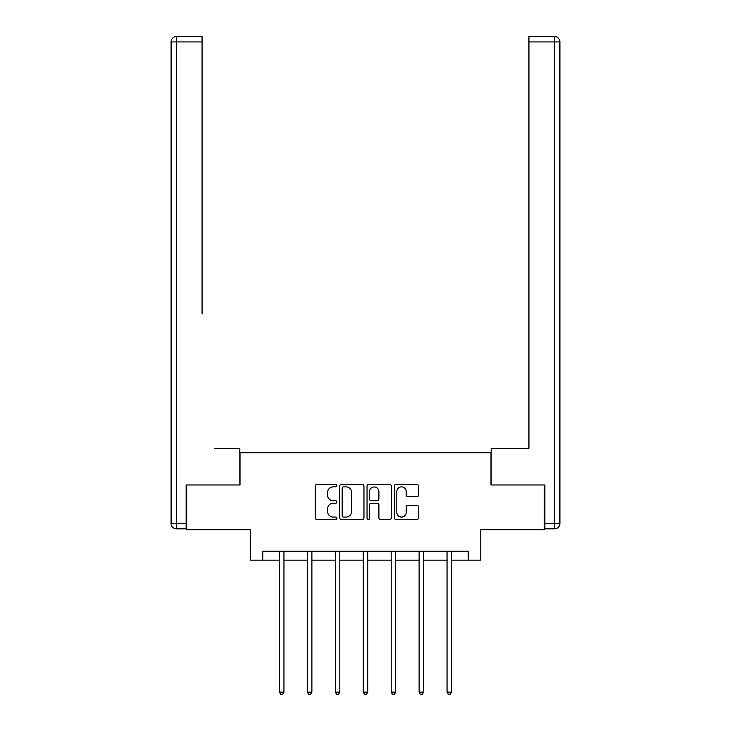 <?xml version="1.0" encoding="UTF-8"?>
<svg xmlns="http://www.w3.org/2000/svg" width="731" height="731" viewBox="0 0 731 731"><rect width="100%" height="100%" fill="white"/><g stroke="black" fill="none" stroke-linecap="round" stroke-linejoin="round"><path stroke-width="1.1" d="M336.863 485.64A1.234 1.234 0 0 0 335.63 484.406L316.962 484.406A1.754 1.754 0 0 0 315.207 486.161L315.207 517.795A1.754 1.754 0 0 0 316.962 519.549L335.63 519.549A1.234 1.234 0 0 0 336.863 518.316A1.234 1.234 0 0 0 335.63 517.091L333.217 517.091A5.62 5.62 0 0 1 327.589 511.462L327.589 508.831A5.62 5.62 0 0 1 333.217 503.211L335.63 503.211A1.234 1.234 0 0 0 336.863 501.978A1.234 1.234 0 0 0 335.63 500.744L333.217 500.744A5.62 5.62 0 0 1 327.589 495.125L327.589 492.493A5.62 5.62 0 0 1 333.217 486.864L335.63 486.864A1.234 1.234 0 0 0 336.863 485.64M416.853 496.797A1.754 1.754 0 0 0 418.607 495.033L418.607 486.161A1.754 1.754 0 0 0 416.853 484.406L396.12 484.406A1.754 1.754 0 0 0 394.356 486.161L394.356 517.795A1.754 1.754 0 0 0 396.12 519.549L416.853 519.549A1.754 1.754 0 0 0 418.607 517.795L418.607 507.076A1.754 1.754 0 0 0 416.853 505.313L407.98 505.313A1.754 1.754 0 0 0 406.217 507.076L406.217 512.385A4.697 4.697 0 0 1 401.52 517.091A4.697 4.697 0 0 1 396.823 512.385L396.823 491.57A4.697 4.697 0 0 1 401.52 486.864A4.697 4.697 0 0 1 406.217 491.57L406.217 495.033A1.754 1.754 0 0 0 407.98 496.797L416.853 496.797M262.749 560.156L262.749 551.201L468.251 551.201L468.251 560.156L480.779 560.156L480.779 529.728L544.33 529.728L544.33 484.973L490.985 484.973L490.985 452.754L240.015 452.754L240.015 484.973L186.67 484.973L186.67 529.728L250.221 529.728L250.221 560.156L279.489 560.156M363.965 486.161A1.754 1.754 0 0 0 362.201 484.406L341.468 484.406A1.754 1.754 0 0 0 339.714 486.161L339.714 517.795A1.754 1.754 0 0 0 341.468 519.549L362.201 519.549A1.754 1.754 0 0 0 363.965 517.795L363.965 486.161M368.799 484.406L389.532 484.406A1.754 1.754 0 0 1 391.286 486.161L391.286 517.795A1.754 1.754 0 0 1 389.532 519.549L380.659 519.549A1.754 1.754 0 0 1 378.896 517.795L378.896 504.966A1.754 1.754 0 0 0 377.141 503.211L371.257 503.211A1.754 1.754 0 0 0 369.493 504.966L369.493 518.316A1.234 1.234 0 0 1 368.269 519.549A1.234 1.234 0 0 1 367.035 518.316L367.035 486.161A1.754 1.754 0 0 1 368.799 484.406M283.957 560.156L307.413 560.156M311.89 560.156L335.337 560.156M339.814 560.156L363.261 560.156M367.739 560.156L391.186 560.156M395.663 560.156L419.11 560.156M423.587 560.156L447.043 560.156M451.511 560.156L468.251 560.156M343.406 486.864A1.234 1.234 0 0 0 342.172 488.098L342.172 515.858A1.234 1.234 0 0 0 343.406 517.091L345.955 517.091A5.62 5.62 0 0 0 351.574 511.462L351.574 492.493A5.62 5.62 0 0 0 345.955 486.864L343.406 486.864M378.896 491.652A4.697 4.697 0 0 0 374.199 486.956A4.697 4.697 0 0 0 369.493 491.652L369.493 498.99A1.754 1.754 0 0 0 371.257 500.744L377.141 500.744A1.754 1.754 0 0 0 378.896 498.99L378.896 491.652M284.195 551.201L284.094 551.466A1.791 1.791 0 0 0 283.957 552.133L283.957 692.12L279.489 692.12L279.489 552.133A1.791 1.791 0 0 0 279.352 551.466L279.251 551.201M283.957 692.12L282.614 694.45L280.832 694.45L279.489 692.12M239.832 484.973L239.832 448.277L214.411 448.277M202.067 41.923L176.463 41.923L176.463 36.55L202.067 36.55L202.067 314.019M176.463 528.833L176.463 523.46L171.091 523.46A5.373 5.373 0 0 0 176.463 528.833L186.131 528.833L176.463 528.833A5.373 5.373 0 0 1 171.091 523.46L171.091 41.923A5.373 5.373 0 0 1 176.463 36.55A5.373 5.373 0 0 0 171.091 41.923L176.463 41.923L176.463 523.46L186.131 523.46L186.131 484.973L186.67 484.973M186.131 523.46L186.131 528.833M516.589 448.277L528.933 448.277L528.933 36.55L554.537 36.55L540.392 36.55M491.168 484.973L491.168 448.277L528.933 448.277L528.933 314.019M544.869 523.46L554.537 523.46L554.537 41.923L559.909 41.923A5.373 5.373 0 0 0 554.537 36.55A5.373 5.373 0 0 1 559.909 41.923A5.373 5.373 0 0 0 554.537 36.55A5.373 5.373 0 0 1 559.909 41.923L559.909 523.46A5.373 5.373 0 0 1 554.537 528.833L544.869 528.833L544.869 484.973L544.33 484.973M312.119 551.201L312.018 551.466A1.791 1.791 0 0 0 311.89 552.133L311.89 692.12L307.413 692.12L307.413 552.133A1.791 1.791 0 0 0 307.285 551.466L307.175 551.201M311.89 692.12L310.547 694.45L308.756 694.45L307.413 692.12M340.043 551.201L339.942 551.466A1.791 1.791 0 0 0 339.814 552.133L339.814 692.12L335.337 692.12L335.337 552.133A1.791 1.791 0 0 0 335.209 551.466L335.1 551.201M339.814 692.12L338.471 694.45L336.68 694.45L335.337 692.12M367.976 551.201L367.867 551.466A1.791 1.791 0 0 0 367.739 552.133L367.739 692.12L363.261 692.12L363.261 552.133A1.791 1.791 0 0 0 363.133 551.466L363.024 551.201M367.739 692.12L366.395 694.45L364.605 694.45L363.261 692.12M395.9 551.201L395.791 551.466A1.791 1.791 0 0 0 395.663 552.133L395.663 692.12L391.186 692.12L391.186 552.133A1.791 1.791 0 0 0 391.058 551.466L390.957 551.201M395.663 692.12L394.32 694.45L392.529 694.45L391.186 692.12M423.825 551.201L423.715 551.466A1.791 1.791 0 0 0 423.587 552.133L423.587 692.12L419.11 692.12L419.11 552.133A1.791 1.791 0 0 0 418.982 551.466L418.881 551.201M423.587 692.12L422.244 694.45L420.453 694.45L419.11 692.12M451.749 551.201L451.648 551.466A1.791 1.791 0 0 0 451.511 552.133L451.511 692.12L447.043 692.12L447.043 552.133A1.791 1.791 0 0 0 446.906 551.466L446.805 551.201M451.511 692.12L450.168 694.45L448.386 694.45L447.043 692.12M554.537 36.55L554.537 41.923L528.933 41.923M559.909 523.46L554.537 523.46L554.537 528.833"/></g></svg>
